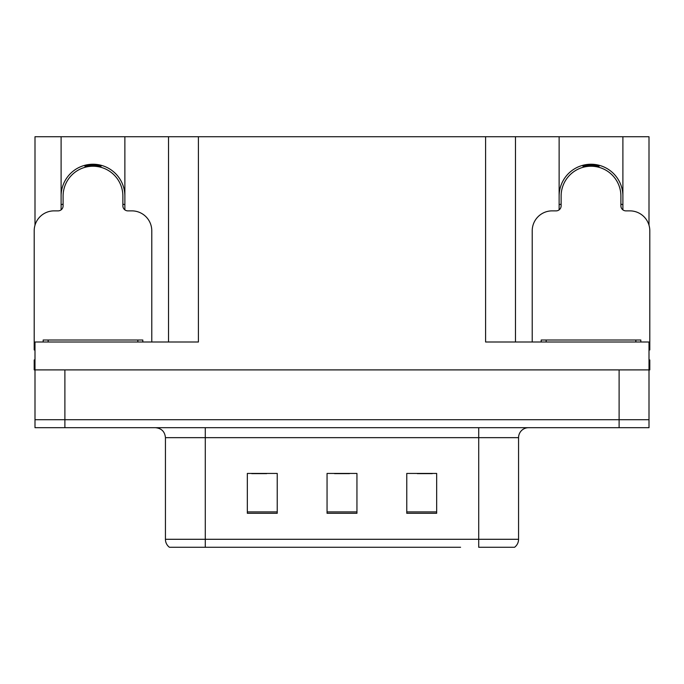 <?xml version="1.0" encoding="UTF-8"?>
<svg xmlns="http://www.w3.org/2000/svg" width="684" height="684" viewBox="0 0 684 684"><rect width="100%" height="100%" fill="white"/><g stroke="black" fill="none" stroke-linecap="round" stroke-linejoin="round"><path stroke-width="1.03" d="M61.107 196.12A31.883 31.883 0 0 1 92.99 164.237A31.883 31.883 0 0 1 124.873 196.12M124.873 209.868L124.873 136.732L485.589 136.732L485.589 342L649.005 342L649.005 369.899L34.995 369.899L34.995 419.719L64.895 419.719L34.995 419.719L34.995 427.697L64.895 427.697L64.895 419.719L619.106 419.719L64.895 419.719L64.895 369.899M34.995 359.938L34.2 359.938L34.2 369.899L34.995 369.899L34.995 342L198.411 342L198.411 136.732M61.107 209.868L61.107 136.732L34.995 136.732L34.995 225.216M64.895 427.697L649.005 427.697L649.005 419.719L619.106 419.719L649.005 419.719L649.005 369.899L649.8 369.899L649.8 359.938L649.005 359.938M622.893 209.868L622.893 136.732L649.005 136.732L649.005 225.216M168.52 136.732L168.52 342M485.589 136.732L515.479 136.732L515.479 342M515.479 136.732L559.127 136.732L559.127 209.868M622.893 136.732L559.127 136.732M61.107 136.732L124.873 136.732M622.893 196.12A31.883 31.883 0 0 0 591.01 164.237A31.883 31.883 0 0 0 559.127 196.12M514.035 547.268L478.714 547.268L478.714 539.291L518.566 539.291L518.566 437.657A9.961 9.961 0 0 1 528.535 427.697M460.58 547.268L169.418 547.268A9.961 9.961 0 0 1 165.434 539.291L165.434 437.657C164.844 431.604 161.518 428.287 155.465 427.697M436.666 513.291L436.666 473.431L406.766 473.431L406.766 513.291L436.666 513.291M277.234 513.291L277.234 473.431L247.334 473.431L247.334 513.291L277.234 513.291M356.945 513.291L356.945 473.431L327.055 473.431L327.055 513.291L356.945 513.291M478.714 547.268L510.597 547.268M165.434 539.291L205.285 539.291L205.285 547.268L192.016 547.268M251.721 473.636L266.666 473.636M417.334 473.636L432.279 473.636M334.527 473.636L349.473 473.636M85.252 167.247L84.739 165.323M151.78 342L151.78 230.799A19.93 19.93 0 0 0 131.85 210.869L127.865 210.869A4.985 4.985 0 0 1 122.881 205.884L122.881 196.12A29.891 29.891 0 0 0 92.99 166.229A29.891 29.891 0 0 0 63.099 196.12L63.099 205.884A4.985 4.985 0 0 1 58.114 210.869L54.13 210.869A19.93 19.93 0 0 0 34.2 230.799L34.2 349.969A19.93 19.93 0 0 1 34.995 349.986M61.107 204.661L63.099 204.131M101.241 165.323L100.728 167.247M122.881 204.131L124.873 204.661M583.272 167.247L582.759 165.323M649.005 349.986A19.93 19.93 0 0 1 649.8 349.969L649.8 230.799A19.93 19.93 0 0 0 629.87 210.869L625.886 210.869A4.985 4.985 0 0 1 620.901 205.884L620.901 196.12A29.891 29.891 0 0 0 591.01 166.229A29.891 29.891 0 0 0 561.119 196.12L561.119 205.884A4.985 4.985 0 0 1 556.135 210.869L552.15 210.869A19.93 19.93 0 0 0 532.22 230.799L532.22 342M559.127 204.661L561.119 204.131M599.261 165.323L598.748 167.247M620.901 204.131L622.893 204.661M43.169 342L43.169 340.008L142.811 340.008L142.811 342M541.189 342L541.189 340.008L640.831 340.008L640.831 342M619.106 369.899L619.106 427.697M478.714 427.697L478.714 437.657L165.434 437.657M518.566 437.657L478.714 437.657L478.714 539.291L205.285 539.291L205.285 427.697M356.945 511.906L327.055 511.906M277.234 511.906L247.334 511.906M436.666 511.906L406.766 511.906M100.813 166.93A30.224 30.224 0 0 0 85.167 166.93M101.07 165.956A31.233 31.233 0 0 0 84.91 165.956M62.825 204.208A31.233 31.233 0 0 0 63.099 205.166M122.881 205.166A31.233 31.233 0 0 0 123.154 204.208M598.833 166.93A30.224 30.224 0 0 0 583.187 166.93M599.09 165.956A31.233 31.233 0 0 0 582.93 165.956M560.846 204.208A31.233 31.233 0 0 0 561.119 205.166M620.901 205.166A31.233 31.233 0 0 0 621.175 204.208M137.826 340.008L137.826 342M48.154 340.008L48.154 342M635.846 340.008L635.846 342M546.174 340.008L546.174 342M514.582 547.268C517.164 545.234 518.489 542.574 518.566 539.291"/></g></svg>
